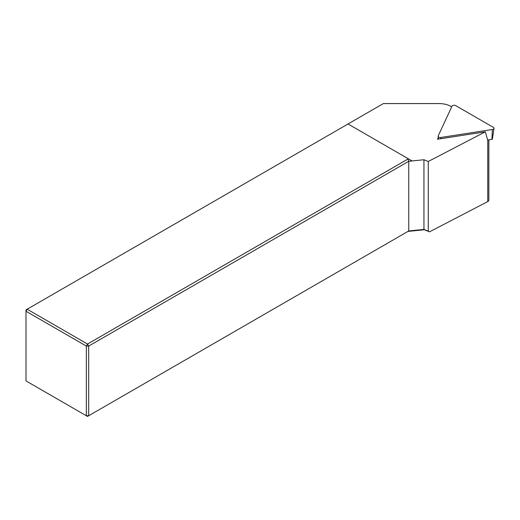 <?xml version="1.0" encoding="UTF-8"?>
<svg xmlns="http://www.w3.org/2000/svg" width="520" height="520" viewBox="0 0 520 520"><rect width="100%" height="100%" fill="white"/><g stroke="black" fill="none" stroke-linecap="round" stroke-linejoin="round"><path stroke-width="0.78" d="M493.356 127.361L455.702 105.619A2.217 1.28 0 0 0 451.99 106.191L438.21 135.889A2.217 1.28 -0 0 0 438.139 136.331A2.217 1.28 -0 0 0 440.921 137.456L492.369 129.5A2.217 1.28 0 0 0 494 128.375A2.217 1.28 0 0 0 493.356 127.361M438.315 137.475L437.502 139.224L485.329 131.82L487.643 140.03L491.946 139.36A0.598 0.345 -0 0 0 492.388 139.061L494 128.375M423.95 229.411L428.259 231.153L428.259 161.486L423.95 159.744L423.95 229.411L424.34 229.749L407.947 231.419L408.753 230.958L408.753 161.291L88.68 346.079L88.68 415.747L408.753 230.958L423.95 229.411M488.852 139.841L488.852 200.155A3.322 1.918 180 0 1 487.754 201.584L429.526 231.849L424.34 229.749M429.526 231.849L428.259 231.153M407.947 159.042L87.51 344.045L27.177 309.212L26 309.894L26 380.913L86.333 415.747L86.333 346.079L26 311.252L27.177 309.212L348.029 123.974L408.649 158.97L407.947 159.042L408.753 161.291L412.081 160.953L408.649 158.97M348.029 123.974L383.357 103.578L439.075 103.578A16.62 9.594 0 0 1 450.827 106.385L451.672 106.873M423.95 159.744L412.081 160.953M87.51 416.423L86.333 415.747L88.68 415.747L87.51 416.423M87.51 344.045L86.333 346.079L88.68 346.079L87.51 344.045M428.259 161.486L485.329 131.82M440.921 137.456L440.869 138.703M492.369 129.5L491.946 139.36M487.754 140.01L487.754 201.584M438.555 139.061L438.139 136.331"/></g></svg>
